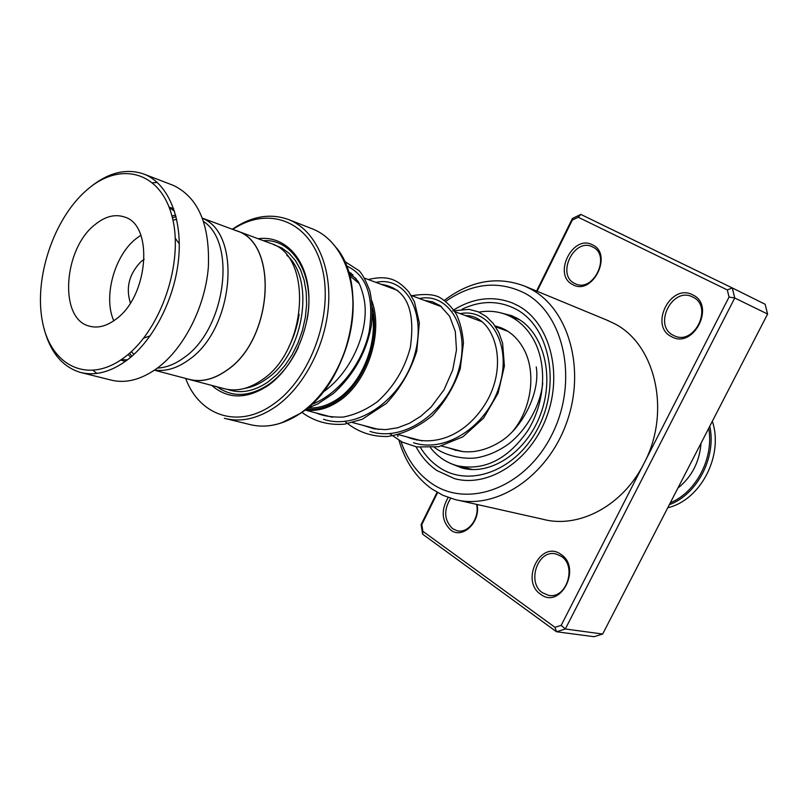 <?xml version="1.0" encoding="UTF-8"?>
<svg xmlns="http://www.w3.org/2000/svg" width="808" height="808" viewBox="0 0 808 808"><rect width="100%" height="100%" fill="white"/><g stroke="black" fill="none" stroke-linecap="round" stroke-linejoin="round"><path stroke-width="1.21" d="M131.32 351.601L133.966 354.369M129.573 353.177L131.835 356.277M154.611 370.064C165.792 371.68 177.215 368.246 188.88 359.752C233.845 329.371 242.249 233.906 202.596 218.423M154.419 370.195L188.436 379.164C200.778 382.548 213.564 379.568 226.806 370.226C272.841 339.916 278.881 243.329 236.906 230.957L235.653 230.492M372.438 314.009C377.457 344.683 361.509 383.305 337.491 399.061C327.937 405.464 318.352 408.414 308.727 407.899M306.181 409.07C316.706 410.292 327.26 407.363 337.845 400.293C364.095 383.224 380.457 339.491 372.407 307.575M371.842 300.859C383.719 333.26 367.357 382.8 338.693 401.253C327.412 408.757 316.221 411.646 305.121 409.909M190.021 379.679L223.614 388.527C235.946 391.91 248.692 389.062 261.843 379.982C307.555 350.541 313.009 255.974 271.064 243.531L269.811 243.067M211.706 385.396C227.906 399.374 246.703 399.425 268.084 385.537C293.627 367.64 311.494 326.755 308.646 292.122C305.969 257.399 283.689 235.027 258.126 238.724M217.13 386.82C232.563 397.738 249.844 396.89 268.993 384.255C281.103 375.508 290.93 363.105 298.455 347.066M307.02 319.988C315.706 276.427 293.526 238.461 263.388 240.683M185.638 378.417C199.445 415.898 238.33 429.331 273.195 404.313C310.959 378.558 334.26 313.272 321.938 267.216C310.12 220.826 268.226 205.363 232.785 229.432M232.32 229.26C251.773 215.988 270.771 212.847 289.315 219.837C314.746 230.209 331.26 264.388 328.523 304.869C325.826 345.309 303.859 387.163 275.467 406.858C257.863 418.736 240.824 422.554 224.351 418.302M186.608 378.679L188.416 379.255C200.768 382.639 213.575 379.659 226.826 370.316C272.922 339.966 278.972 243.258 236.946 230.866L233.764 229.795M288.769 347.107C293.971 336.754 297.415 325.836 299.132 314.373M348.632 272.417L352.894 274.821M356.166 278.639L349.016 273.71M349.541 275.609L359.227 283.578M176.033 216.594L172.397 217.827M176.679 219.382L172.922 220.129M86.941 189.92C53.692 218.402 33.603 278.487 42.582 322.311C51.055 366.479 88.84 384.82 124.957 356.974C161.236 329.805 184.163 261.752 172.114 216.696C160.6 171.215 119.998 160.822 86.941 189.92M88.042 188.981L88.466 188.618C107.656 172.498 126.351 167.731 144.541 174.316C167.741 183.658 182.204 216.968 178.77 257.176C175.356 297.344 154.126 339.511 127.533 359.782C110.898 372.124 95.031 376.286 79.931 372.286C62.065 366.569 50.076 351.884 43.975 328.24M116.302 318.928C148.49 295.819 153.773 225.19 124.644 217.059C115.039 213.787 105.121 216.342 94.859 224.745C63.307 249.137 58.762 318.645 89.072 326.058C97.748 328.553 106.818 326.18 116.302 318.928M179.295 243.854L175.265 238.259M140.855 235.259L135.906 238.804C114.292 255.722 103.07 297.182 113.787 320.776M144.188 259.348L141.329 261.317C129.24 273.619 125.583 287.507 130.371 302.99M203.707 221.584C236.966 243.592 225.179 329.563 184.173 357.53C175.235 364.125 166.286 367.66 157.338 368.115M130.664 357.267L128.139 354.409M127.492 359.812L121.099 359.772M172.195 184.961L173.7 185.537C198.475 197.708 210.029 224.937 208.353 267.236C205.171 306.707 184.204 348.016 157.752 367.812C141.198 379.861 125.371 383.881 110.242 379.871L79.931 372.286M96.879 373.417L93.253 370.519M152.672 182.76L157.308 182.467M169.256 207.565L174.518 211.211M171.932 215.999L175.649 215.11M143.673 338.108L150.187 335.855M477.043 504.465C480.891 521.978 462.509 539.603 450.692 530.048C441.643 521.15 440.804 510.282 448.177 497.455M450.662 498.294C443.471 510.131 444.117 520.261 452.581 528.695L457.136 530.735C468.216 533.835 480.033 517.867 476.538 504.354M560.873 554.339C582.154 567.529 560.5 609.899 540.602 594.244C520.009 580.8 540.855 539.502 560.873 554.339M542.521 592.759L548.339 595.254C566.327 599.768 577.366 566.004 561.095 556.217L555.985 553.985C537.956 548.955 526.341 582.447 542.521 592.759M592.476 244.844C613.454 254.086 592.365 296.284 572.721 284.588C552.389 275.043 572.721 233.916 592.476 244.844M574.559 283.376L575.276 283.729C593.405 293.082 611.414 255.197 592.658 246.985L592.527 246.925C574.407 237.108 555.975 274.69 574.559 283.376M692.688 294.87C716.06 305.232 693.385 349.601 671.478 336.633C648.854 325.947 670.66 282.75 692.688 294.87M673.337 335.32L674.266 335.764C694.476 345.986 713.585 306.242 692.769 297.071L692.607 296.99C672.408 286.143 652.672 325.594 673.337 335.32M400.97 441.481C407.101 459.277 417.049 473.084 430.826 482.891C467.175 509.161 525.301 488.264 551.813 434.876C578.902 381.831 564.509 313.868 524.483 293.031C498.455 280.275 472.205 283.053 445.723 301.344M444.38 300.324C470.751 280.477 497.647 275.791 525.069 286.284L530.674 289.001C568.741 308.949 586.133 369.397 566.469 423.099C547.208 476.962 496.051 510.323 454.934 499.506L442.966 495.324L431.937 489.022C416.09 477.619 405.101 461.398 398.96 440.37M397.96 436.633L397.556 434.977M438.219 305.485L438.916 304.858M436.916 470.549L454.52 478.629C488.386 488.032 530.563 460.853 546.723 416.716C563.216 372.72 549.501 322.634 518.201 305.757L512.312 302.919C492.86 295.526 473.326 297.879 453.692 309.959C473.326 297.879 492.86 295.526 512.312 302.919L518.201 305.757C549.501 322.634 563.216 372.72 546.723 416.716C530.563 460.853 488.386 488.032 454.52 478.629L436.916 470.549C428.341 464.61 421.382 456.702 416.049 446.804C421.382 456.702 428.341 464.61 436.916 470.549M437.613 492.597L421.806 524.554L422.877 531.321L554.965 627.321L561.186 625.352L643.905 463.58C671.478 412.1 655.53 343.794 613.979 323.422L606.656 320.019M457.904 500.172L543.097 519.302C578.811 528.897 622.907 505.707 643.905 463.58L729.048 297.051L727.311 289.931L578.255 217.241L572.306 220.109L537.128 291.264M729.048 297.051L734.745 298L565.327 628.988L556.52 631.755L594.011 636.704L602.677 634.038L767.6 314.039L765.136 304.262L732.27 287.931L734.745 298L767.6 314.039M554.965 627.321L556.52 631.755L422.604 534.169L421.099 524.634L437.077 492.294M561.186 625.352L565.327 628.988L602.677 634.038M536.562 291.031L572.428 218.473L580.821 214.413L732.27 287.931L727.311 289.931M412.1 438.259L412.393 438.986L412.1 438.259M421.099 524.634L421.806 524.554M422.877 531.321L422.604 534.169M572.428 218.473L572.306 220.109M580.821 214.413L578.255 217.241M495.051 325.917L500.748 327.664C510.606 331.603 518.342 338.855 523.958 349.42C536.663 372.872 531.331 410.111 511.838 432.351M455.833 450.45L452.48 448.894M466.357 315.928L466.893 315.706M478.972 312.13C488.587 310.424 497.799 311.302 506.616 314.787C518.271 319.574 527.483 328.24 534.219 340.774C547.471 365.862 544.875 403.455 527.614 430.937C507.485 459.631 483.941 471.216 456.985 465.691C446.481 462.711 437.643 456.732 430.472 447.763M472.619 469.549L458.954 466.196M502.637 329.391L505.495 329.886M667.761 507.747C700.587 500.172 723.847 455.5 712.343 421.261M670.297 502.839C696.304 492.143 714.08 457.924 708.717 428.301M709.798 426.19C716.545 457.399 697.304 494.415 669.337 504.697M701.031 443.198C699.546 461.913 691.83 476.882 677.892 488.103M244.713 388.385C251.934 387.234 259.045 384.184 266.054 379.235C303.566 354.793 315.746 279.921 286.84 255.267M227.704 389.456C240.663 393.981 254.197 391.415 268.317 381.77L277.094 374.387L285.143 365.246L292.203 354.621L298.041 342.844L302.475 330.28L305.363 317.322L306.616 304.394L306.202 291.88L304.131 280.194L300.515 269.67L295.455 260.631L289.123 253.318L281.75 247.935L273.538 244.612M289.315 219.837L313.272 229.23C338.794 239.643 355.439 273.417 352.904 313.221C350.409 352.985 328.735 394.031 300.485 413.322C282.941 424.968 265.893 428.654 249.349 424.402C265.802 428.644 282.77 424.947 300.263 413.312C328.462 394.031 350.167 352.945 352.692 313.14C355.247 273.316 338.663 239.582 313.272 229.23L311.646 228.583M300.465 413.322L281.265 422.958M336.623 248.016C369.801 287.951 349.662 382.285 300.657 413.191M462.166 309.151C481.073 300.283 499.152 300.364 516.413 309.393C549.41 327.048 560.924 383.083 538.694 426.755C516.948 470.731 469.064 488.517 438.653 467.014C431.401 462.035 425.331 455.52 420.463 447.491M416.534 440.057L416.211 439.34M451.258 463.731L461.681 467.913C489.85 476.124 526.18 452.975 540.491 414.464C555.045 376.043 543.42 332.613 517.282 318.352L511.747 315.686L499.122 312.454M310.929 404.768C338.693 394.466 362.671 363.105 369.246 331.26C374.276 296.576 366.6 274.76 346.228 265.812M323.554 419.291C358.318 430.987 402.616 398.384 414.595 355.005C427.2 311.656 404.747 275.649 375.973 282.396M370.044 431.411C404.354 442.794 447.612 411.383 458.863 369.397C470.751 327.452 448.097 292.304 419.433 298.516M413.585 442.754C447.42 453.844 489.668 423.544 500.273 382.871C511.494 342.239 488.699 307.919 460.196 313.645M462.903 451.642L441.683 446.056M422.19 440.916L398.637 434.714M378.8 429.482L352.611 422.584M332.452 417.271L304.98 410.03M249.349 424.402L226.664 418.867M271.064 243.531L236.946 230.866M507.979 331.371L495.637 326.796M482.396 321.877L454.803 311.646M441.491 306.707L411.191 295.465M397.809 290.496L364.519 278.144M351.076 273.154L348.571 272.225M236.906 230.957L202.515 218.2M125.432 361.338L120.645 360.075M173.7 185.537L144.541 174.316M173.71 208.767L169.064 207.05M90.142 326.351L89.072 326.058M548.996 595.355L548.339 595.254M456.874 479.195L454.52 478.629M525.069 286.284L608.505 320.786M461.681 467.913L463.651 468.408M519.665 319.796L506.616 314.787M468.923 468.711L469.721 469.367M512.777 317.15L510.494 316.271M498.354 327.806L502.404 328.361M322.766 392.304C349.45 373.993 366.802 336.36 365.095 307.07C364.398 295.112 359.398 282.83 357.823 281.103L348.208 271.034M316.403 413.039C323.129 415.999 331.987 417.352 342.986 417.11C355.045 414.797 366.62 409.585 377.7 401.475C393.819 386.779 404.697 368.801 410.323 347.541C415.777 309.08 406.03 287.991 381.063 284.285M362.964 425.311L373.952 428.806L385.658 429.644L397.657 427.775L409.535 423.251L420.857 416.231L431.189 406.99L443.996 389.84L452.682 370.114L456.48 349.995L455.318 331.482L449.642 316.292L440.32 305.808L432.694 301.879L424.654 300.455M406.565 436.795C432.795 447.662 465.378 436.633 486.002 402.748C510.08 362.206 493.052 314.948 465.529 315.625M447.501 447.582C462.348 452.52 465.822 451.975 473.074 451.621C482.184 450.551 490.991 447.41 499.495 442.188C521.261 429.533 540.532 393.536 536.26 366.872M306.818 408.555L317.786 403.929L333.371 393.546C353.763 374.983 366.418 352.328 371.367 325.574C372.73 313.09 372.215 301.515 369.832 290.86C365.741 280.426 362.115 273.67 358.954 270.609L344.45 261.287M301.748 412.272C314.332 421.493 328.583 425.452 344.511 424.16L362.297 419.261L386.365 403.394C400.445 388.244 410.585 370.821 416.776 351.116L419.332 322.766L414.464 301.859L408.757 291.86C398.435 280.659 389.618 274.558 368.216 279.517M344.935 421.402C357.146 431.785 371.337 436.825 387.486 436.502C403.01 434.149 417.908 427.24 432.199 415.767C444.905 402.142 454.258 386.466 460.247 368.741L463.469 342.824C462.449 331.361 460.055 321.806 456.278 314.15C451.763 306.989 446.258 301.424 439.754 297.475C433.967 294.274 424.675 293.688 411.858 295.708M389.587 433.623L402.283 442.148L416.696 446.925L438.593 446.733L462.903 436.815L483.628 418.039L498.071 393.223L504.394 366.085L502.606 343.228L498.829 332.543L493.304 323.533L486.285 316.524L478.084 311.747L469.054 309.353L452.803 310.898M434.482 447.4C447.258 457.419 468.691 459.853 479.063 457.338C487.961 455.449 496.496 451.874 504.657 446.632C522.614 435.371 540.057 408.838 542.713 383.234"/></g></svg>
